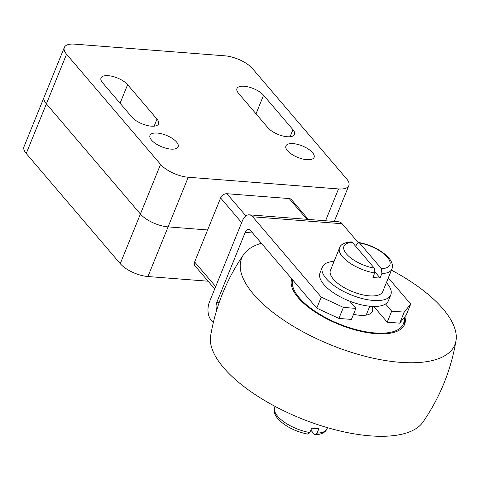 <?xml version="1.0" encoding="UTF-8"?>
<svg xmlns="http://www.w3.org/2000/svg" width="480" height="480" viewBox="0 0 480 480"><rect width="100%" height="100%" fill="white"/><g stroke="black" fill="none" stroke-linecap="round" stroke-linejoin="round"><path stroke-width="0.72" d="M404.856 316.776A60.81 24.708 -157.9 0 1 404.586 324.402A60.81 24.708 -157.9 0 1 357.828 330.63A60.81 24.708 -157.9 0 1 298.158 297.63A60.81 24.708 -157.9 0 1 291.804 278.892M261.384 243.252A115.056 46.752 22.1 0 0 243.678 254.484A115.056 46.752 22.1 0 0 281.814 318.87A115.056 46.752 22.1 0 0 400.128 362.316A115.056 46.752 22.1 0 0 456 340.698A115.056 46.752 22.1 0 0 391.452 270.156M243.678 254.484C226.656 279.186 215.64 306.318 210.624 335.892A115.056 46.752 22.1 0 0 259.962 397.668A115.056 46.752 22.1 0 0 370.266 435.858A115.056 46.752 22.1 0 0 422.946 422.106C439.968 397.41 450.984 370.272 456 340.698M353.52 314.28A26.058 10.59 22.1 0 0 359.994 315.294A26.058 10.59 22.1 0 0 372.39 311.328A26.058 10.59 22.1 0 0 371.874 306.396M64.314 47.448A21.714 8.826 -157.9 0 1 74.64 44.142L224.898 55.824A21.714 8.826 -157.9 0 1 252.582 68.688L346.596 178.848A21.714 8.826 -157.9 0 1 348.828 185.628A21.714 8.826 -157.9 0 1 338.502 188.928L188.244 177.246A21.714 8.826 -157.9 0 1 160.56 164.382L66.546 54.228A21.714 8.826 -157.9 0 1 64.314 47.448L44.154 97.086A21.714 8.826 22.1 0 0 46.392 103.866L140.406 214.02A21.714 8.826 22.1 0 0 168.084 226.89L207.618 229.962L168.084 226.89A21.714 8.826 -157.9 0 1 140.406 214.02L46.392 103.866A21.714 8.826 -157.9 0 1 44.154 97.086L24 146.724A21.714 8.826 22.1 0 0 26.232 153.504L120.246 263.664A21.714 8.826 22.1 0 0 147.93 276.528L208.098 281.208M334.086 261.354A36.918 15 22.1 0 0 322.398 267.048A36.918 15 22.1 0 0 326.196 278.568A36.918 15 22.1 0 0 362.424 298.602A36.918 15 22.1 0 0 390.81 294.822A36.918 15 22.1 0 0 387.012 283.296A36.918 15 22.1 0 0 386.4 282.6M390.81 294.822L388.422 300.708A36.918 15 -157.9 0 1 385.566 303.984A36.918 15 -157.9 0 1 349.788 301.2A36.918 15 -157.9 0 1 323.808 284.454A36.918 15 -157.9 0 1 320.01 272.928L322.398 267.048M355.752 246.408L356.712 244.044L358.644 242.442L359.49 242.964L381.474 268.722L381.87 273.522L380.076 277.938A28.23 11.472 -157.9 0 1 372.924 277.38L374.712 272.964L374.322 268.164L352.338 242.406L351.27 241.866C344.46 242.466 340.56 244.47 339.552 247.884A28.23 11.472 22.1 0 0 342.456 256.698A28.23 11.472 22.1 0 0 374.712 272.964M381.87 273.522A28.23 11.472 22.1 0 0 391.872 269.124L382.764 291.558A28.23 11.472 -157.9 0 1 361.056 294.444A28.23 11.472 -157.9 0 1 333.348 279.126A28.23 11.472 -157.9 0 1 330.444 270.312L339.552 247.884M375 271.986L380.076 277.938M308.352 219.426L291.456 199.632A5.43 3.906 139.5 0 0 289.194 198.564L226.944 193.722A5.43 3.906 139.5 0 0 220.608 197.97L194.628 261.954A5.43 3.906 139.5 0 0 194.97 265.824L214.716 288.96M373.788 306.462L387.21 322.188L391.692 311.16L385.566 303.984M387.21 322.188L399.732 323.16L404.208 312.132L391.692 311.16M216.744 309.948A6.516 3.672 94.4 0 1 216.822 302.28L245.19 232.416A6.516 3.672 94.4 0 1 248.634 229.362A6.516 3.672 94.4 0 1 250.368 230.346L316.77 308.142L338.916 318.432L351.432 319.41L355.914 308.376L343.392 307.404L321.246 297.108L252.696 216.786A13.032 7.344 -85.6 0 0 249.228 214.83A13.032 7.344 -85.6 0 0 242.34 220.932L209.49 301.83A13.032 7.344 -85.6 0 0 210.888 319.746L213.306 322.578M338.916 318.432L343.392 307.404M349.788 301.2L355.914 308.376M399.732 323.16L406.206 315.096L410.688 304.062L404.208 312.132M249.228 214.83L338.664 221.784A13.032 7.344 94.4 0 1 342.132 223.74L358.122 242.472M388.32 277.86L410.688 304.062M316.77 308.142L321.246 297.108M309.912 432.546A28.23 11.472 -157.9 0 1 277.656 416.28A28.23 11.472 -157.9 0 1 274.758 407.466C273.396 410.814 274.44 414.576 277.878 418.758C285.246 426.462 295.278 431.598 307.98 434.154L309.912 432.546L311.706 428.136A28.23 11.472 22.1 0 0 318.864 428.694L317.07 433.104L315.354 434.724L314.286 434.184L310.872 430.188M176.58 142.056A15.204 6.18 -157.9 0 1 178.146 146.802A15.204 6.18 -157.9 0 1 166.458 148.362A15.204 6.18 -157.9 0 1 151.536 140.112A15.204 6.18 -157.9 0 1 149.976 135.366A15.204 6.18 -157.9 0 1 161.664 133.812A15.204 6.18 -157.9 0 1 176.58 142.056M312.528 152.628A15.204 6.18 -157.9 0 1 314.088 157.374A15.204 6.18 -157.9 0 1 302.4 158.928A15.204 6.18 -157.9 0 1 287.484 150.684A15.204 6.18 -157.9 0 1 285.924 145.938A15.204 6.18 -157.9 0 1 297.612 144.378A15.204 6.18 -157.9 0 1 312.528 152.628M102.57 82.74A15.204 6.18 -157.9 0 1 101.01 77.994A15.204 6.18 -157.9 0 1 112.698 76.434A15.204 6.18 -157.9 0 1 127.614 84.684L156.996 119.112A15.204 6.18 -157.9 0 1 158.556 123.858A15.204 6.18 -157.9 0 1 146.868 125.412A15.204 6.18 -157.9 0 1 131.952 117.162L102.57 82.74M238.518 93.306A15.204 6.18 -157.9 0 1 236.958 88.56A15.204 6.18 -157.9 0 1 248.646 87.006A15.204 6.18 -157.9 0 1 263.562 95.256L292.944 129.678A15.204 6.18 -157.9 0 1 294.504 134.424A15.204 6.18 -157.9 0 1 282.816 135.984A15.204 6.18 -157.9 0 1 267.9 127.734L238.518 93.306M292.794 280.05A59.502 24.18 22.1 0 0 316.842 312.462A59.502 24.18 22.1 0 0 375.078 332.964A59.502 24.18 22.1 0 0 403.95 317.904M66.546 54.228L26.232 153.504M160.56 164.382L120.246 263.664M188.244 177.246L147.93 276.528M352.338 242.406A24.756 10.062 22.1 0 0 346.512 253.98A24.756 10.062 22.1 0 0 374.322 268.164M381.474 268.722A24.756 10.062 22.1 0 0 387.3 257.148A24.756 10.062 22.1 0 0 359.49 242.964M306.906 219.312L289.194 198.564M194.628 261.954L215.67 286.608M220.608 197.97L241.65 222.63M245.886 215.916L226.944 193.722M342.132 223.74L252.696 216.786M245.19 232.416L252.636 232.992M216.822 302.28L219.204 302.466M315.354 434.724L317.382 434.586C322.392 433.998 325.62 432.036 327.072 428.706A28.23 11.472 -157.9 0 1 317.07 433.104M127.614 84.684L120.078 103.248M156.996 119.112L154.128 126.168M263.562 95.256L256.026 113.82M292.944 129.678L290.076 136.74M338.502 188.928L325.572 220.764M404.466 317.262L404.34 324.954M274.758 407.466L275.172 406.434M369.774 306.228L366.162 315.12M358.644 242.436C371.346 244.998 381.378 250.128 388.746 257.832C392.184 262.014 393.228 265.776 391.872 269.124M327.072 428.706L327.486 427.68M348.828 185.628L334.284 221.442"/></g></svg>
